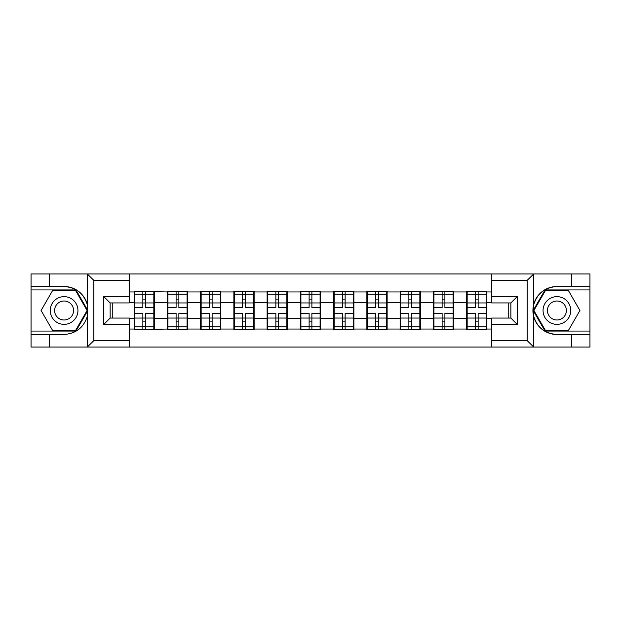 <?xml version="1.0" encoding="UTF-8"?>
<svg xmlns="http://www.w3.org/2000/svg" width="621" height="621" viewBox="0 0 621 621"><rect width="100%" height="100%" fill="white"/><g stroke="black" fill="none" stroke-linecap="round" stroke-linejoin="round"><path stroke-width="0.93" d="M129.315 347.054L491.685 347.054L491.685 318.068L510.866 318.068L510.866 302.932L491.685 302.932L491.685 273.946L129.315 273.946L129.315 302.932L110.134 302.932L110.134 318.068L129.315 318.068L129.315 347.054L87.235 347.054L93.825 340.665L129.315 340.665M87.235 347.054L31.05 347.054L31.05 334.478L49.385 334.478L49.385 347.054L94.571 347.054M486.887 308.901L486.352 308.901M467.171 308.901L466.635 308.901M466.635 312.099L467.171 312.099M486.352 312.099L486.887 312.099M453.633 308.901L453.105 308.901M433.916 308.901L433.388 308.901M433.388 312.099L433.916 312.099M453.105 312.099L453.633 312.099M420.386 308.901L419.85 308.901M400.669 308.901L400.134 308.901M400.134 312.099L400.669 312.099M419.85 312.099L420.386 312.099M387.131 308.901L386.596 308.901M367.415 308.901L366.879 308.901M366.879 312.099L367.415 312.099M386.596 312.099L387.131 312.099M353.877 308.901L353.341 308.901M334.16 308.901L333.624 308.901M333.624 312.099L334.16 312.099M353.341 312.099L353.877 312.099M320.622 308.901L320.094 308.901M300.906 308.901L300.378 308.901M300.378 312.099L300.906 312.099M320.094 312.099L320.622 312.099M287.376 308.901L286.84 308.901M267.659 308.901L267.123 308.901M267.123 312.099L267.659 312.099M286.84 312.099L287.376 312.099M254.121 308.901L253.585 308.901M234.404 308.901L233.869 308.901M233.869 312.099L234.404 312.099M253.585 312.099L254.121 312.099M220.866 308.901L220.331 308.901M201.15 308.901L200.614 308.901M200.614 312.099L201.15 312.099M220.331 312.099L220.866 312.099M187.612 308.901L187.084 308.901M167.895 308.901L167.367 308.901M167.367 312.099L167.895 312.099M187.084 312.099L187.612 312.099M491.685 291.955L486.887 291.955L486.887 291.319L466.635 291.319L466.635 302.613L453.633 302.613L453.633 318.387L466.635 318.387L466.635 302.613M491.685 329.045L486.887 329.045L486.887 329.681L466.635 329.681L466.635 329.045L453.633 329.045L453.633 329.681L433.388 329.681L433.388 329.045L420.386 329.045L420.386 329.681L400.134 329.681L400.134 329.045L387.131 329.045L387.131 329.681L366.879 329.681L366.879 329.045L353.877 329.045L353.877 329.681L333.624 329.681L333.624 329.045L320.622 329.045L320.622 329.681L300.378 329.681L300.378 329.045L287.376 329.045L287.376 329.681L267.123 329.681L267.123 329.045L254.121 329.045L254.121 329.681L233.869 329.681L233.869 329.045L220.866 329.045L220.866 329.681L200.614 329.681L200.614 329.045L187.612 329.045L187.612 329.681L167.367 329.681L167.367 329.045L134.113 329.681L134.113 329.045L129.315 329.045M129.315 291.955L134.113 291.955L134.113 302.613L129.315 302.613M466.635 291.955L453.633 291.955L453.633 291.319L433.388 291.319L433.388 291.955L420.386 291.955L420.386 291.319L400.134 291.319L400.134 291.955L387.131 291.955L387.131 291.319L366.879 291.319L366.879 291.955L353.877 291.955L353.877 291.319L333.624 291.319L333.624 291.955L320.622 291.955L320.622 291.319L300.378 291.319L300.378 291.955L287.376 291.955L287.376 291.319L267.123 291.319L267.123 291.955L254.121 291.955L254.121 291.319L233.869 291.319L233.869 291.955L220.866 291.955L220.866 291.319L200.614 291.319L200.614 291.955L187.612 291.955L187.612 291.319L167.367 291.319L167.367 291.955L134.113 291.319L134.113 291.955M466.635 318.387L466.635 329.045M453.633 318.387L453.633 329.045M453.633 291.955L453.633 302.613M420.386 318.387L433.388 318.387L433.388 302.613L420.386 302.613L420.386 329.045M433.388 318.387L433.388 329.045M433.388 291.955L433.388 302.613M420.386 291.955L420.386 302.613M387.131 318.387L400.134 318.387L400.134 302.613L387.131 302.613L387.131 329.045M400.134 318.387L400.134 329.045M400.134 291.955L400.134 302.613M387.131 291.955L387.131 302.613M353.877 318.387L366.879 318.387L366.879 302.613L353.877 302.613L353.877 329.045M366.879 318.387L366.879 329.045M366.879 291.955L366.879 302.613M353.877 291.955L353.877 302.613M320.622 318.387L333.624 318.387L333.624 302.613L320.622 302.613L320.622 329.045M333.624 318.387L333.624 329.045M333.624 291.955L333.624 302.613M320.622 291.955L320.622 302.613M287.376 318.387L300.378 318.387L300.378 302.613L287.376 302.613L287.376 329.045M300.378 318.387L300.378 329.045M300.378 291.955L300.378 302.613M287.376 291.955L287.376 302.613M254.121 318.387L267.123 318.387L267.123 302.613L254.121 302.613L254.121 329.045M267.123 318.387L267.123 329.045M267.123 291.955L267.123 302.613M254.121 291.955L254.121 302.613M220.866 318.387L233.869 318.387L233.869 302.613L220.866 302.613L220.866 329.045M233.869 318.387L233.869 329.045M233.869 291.955L233.869 302.613M220.866 291.955L220.866 302.613M187.612 318.387L200.614 318.387L200.614 302.613L187.612 302.613L187.612 329.045M200.614 318.387L200.614 329.045M200.614 291.955L200.614 302.613M187.612 291.955L187.612 302.613M154.365 318.387L167.367 318.387L167.367 302.613L154.365 302.613L154.365 329.045M167.367 318.387L167.367 329.045M167.367 291.955L167.367 302.613M154.365 291.955L154.365 302.613M154.365 308.901L153.829 308.901M134.648 308.901L134.113 308.901M134.113 312.099L134.648 312.099M153.829 312.099L154.365 312.099M129.315 318.387L134.113 318.387L134.113 302.613M134.113 318.387L134.113 329.045M94.571 273.946L31.05 273.946L31.05 331.071L75.964 331.071L87.84 310.5L75.964 289.929L31.05 289.929M508.739 318.068L508.739 302.932M491.685 302.613L486.887 302.613L486.887 318.387L491.685 318.387M112.261 302.932L112.261 318.068M486.887 318.387L486.887 329.045M486.887 291.955L486.887 302.613M153.829 313.38L153.829 329.153L145.624 329.153L145.624 313.38L153.829 313.38L153.829 291.847L145.624 291.847L145.624 294.191L153.829 294.191M134.648 302.947L142.853 302.947L142.853 291.847L134.648 291.847L134.648 313.38L142.853 313.38L142.853 329.153L134.648 329.153L134.648 326.809L142.853 326.809M142.853 299.858L145.624 299.858M145.624 294.517L142.853 294.517M142.853 302.963L145.624 302.963M142.853 302.947L142.853 307.62L134.648 307.62M134.648 294.191L142.853 294.191M142.853 318.037L145.624 318.037M142.853 326.483L145.624 326.483M142.853 321.142L145.624 321.142M134.648 313.38L134.648 326.809M145.624 326.809L153.829 326.809M145.624 294.191L145.624 307.62L153.829 307.62M187.084 313.38L187.084 329.153L178.871 329.153L178.871 313.38L187.084 313.38L187.084 291.847L178.871 291.847L178.871 294.191L187.084 294.191M167.895 302.947L176.1 302.947L176.1 291.847L167.895 291.847L167.895 313.38L176.1 313.38L176.1 329.153L167.895 329.153L167.895 326.809L176.1 326.809M176.1 299.858L178.871 299.858M178.871 294.517L176.1 294.517M176.1 302.963L178.871 302.963M176.1 302.947L176.1 307.62L167.895 307.62M167.895 294.191L176.1 294.191M176.1 318.037L178.871 318.037M176.1 326.483L178.871 326.483M176.1 321.142L178.871 321.142M167.895 313.38L167.895 326.809M178.871 326.809L187.084 326.809M178.871 294.191L178.871 307.62L187.084 307.62M220.331 313.38L220.331 329.153L212.126 329.153L212.126 313.38L220.331 313.38L220.331 291.847L212.126 291.847L212.126 294.191L220.331 294.191M201.15 302.947L209.355 302.947L209.355 291.847L201.15 291.847L201.15 313.38L209.355 313.38L209.355 329.153L201.15 329.153L201.15 326.809L209.355 326.809M209.355 299.858L212.126 299.858M212.126 294.517L209.355 294.517M209.355 302.963L212.126 302.963M209.355 302.947L209.355 307.62L201.15 307.62M201.15 294.191L209.355 294.191M209.355 318.037L212.126 318.037M209.355 326.483L212.126 326.483M209.355 321.142L212.126 321.142M201.15 313.38L201.15 326.809M212.126 326.809L220.331 326.809M212.126 294.191L212.126 307.62L220.331 307.62M253.585 313.38L253.585 329.153L245.38 329.153L245.38 313.38L253.585 313.38L253.585 291.847L245.38 291.847L245.38 294.191L253.585 294.191M234.404 302.947L242.609 302.947L242.609 291.847L234.404 291.847L234.404 313.38L242.609 313.38L242.609 329.153L234.404 329.153L234.404 326.809L242.609 326.809M242.609 299.858L245.38 299.858M245.38 294.517L242.609 294.517M242.609 302.963L245.38 302.963M242.609 302.947L242.609 307.62L234.404 307.62M234.404 294.191L242.609 294.191M242.609 318.037L245.38 318.037M242.609 326.483L245.38 326.483M242.609 321.142L245.38 321.142M234.404 313.38L234.404 326.809M245.38 326.809L253.585 326.809M245.38 294.191L245.38 307.62L253.585 307.62M286.84 313.38L286.84 329.153L278.635 329.153L278.635 313.38L286.84 313.38L286.84 291.847L278.635 291.847L278.635 294.191L286.84 294.191M267.659 302.947L275.864 302.947L275.864 291.847L267.659 291.847L267.659 313.38L275.864 313.38L275.864 329.153L267.659 329.153L267.659 326.809L275.864 326.809M275.864 299.858L278.635 299.858M278.635 294.517L275.864 294.517M275.864 302.963L278.635 302.963M275.864 302.947L275.864 307.62L267.659 307.62M267.659 294.191L275.864 294.191M275.864 318.037L278.635 318.037M275.864 326.483L278.635 326.483M275.864 321.142L278.635 321.142M267.659 313.38L267.659 326.809M278.635 326.809L286.84 326.809M278.635 294.191L278.635 307.62L286.84 307.62M320.094 313.38L320.094 329.153L311.882 329.153L311.882 313.38L320.094 313.38L320.094 291.847L311.882 291.847L311.882 294.191L320.094 294.191M300.906 302.947L309.118 302.947L309.118 291.847L300.906 291.847L300.906 313.38L309.118 313.38L309.118 329.153L300.906 329.153L300.906 326.809L309.118 326.809M309.118 299.858L311.882 299.858M311.882 294.517L309.118 294.517M309.118 302.963L311.882 302.963M309.118 302.947L309.118 307.62L300.906 307.62M300.906 294.191L309.118 294.191M309.118 318.037L311.882 318.037M309.118 326.483L311.882 326.483M309.118 321.142L311.882 321.142M300.906 313.38L300.906 326.809M311.882 326.809L320.094 326.809M311.882 294.191L311.882 307.62L320.094 307.62M57.163 322.501A13.856 13.856 0 0 0 76.088 317.424A13.856 13.856 0 0 0 71.019 298.499A13.856 13.856 0 0 0 52.094 303.576A13.856 13.856 0 0 0 57.163 322.501M59.344 318.713A9.486 9.486 0 0 0 72.308 315.243A9.486 9.486 0 0 0 68.83 302.287A9.486 9.486 0 0 0 55.874 305.757A9.486 9.486 0 0 0 59.344 318.713M52.583 290.566L75.599 290.566L87.103 310.5L75.599 330.434L52.583 330.434L41.079 310.5L52.583 290.566M549.981 322.501A13.856 13.856 0 0 0 568.906 317.424A13.856 13.856 0 0 0 563.837 298.499A13.856 13.856 0 0 0 544.912 303.576A13.856 13.856 0 0 0 549.981 322.501M552.17 318.713A9.486 9.486 0 0 0 565.126 315.243A9.486 9.486 0 0 0 561.656 302.287A9.486 9.486 0 0 0 548.692 305.757A9.486 9.486 0 0 0 552.17 318.713M545.401 290.566L568.417 290.566L579.921 310.5L568.417 330.434L545.401 330.434L533.897 310.5L545.401 290.566M49.385 334.478L64.087 334.478C76.468 333.555 84.309 327.112 87.615 315.142L87.615 305.858C84.309 293.888 76.468 287.445 64.087 286.522L31.05 286.522M31.05 334.478L31.05 331.071M129.315 280.335L93.825 280.335L87.235 273.946L49.385 273.946L49.385 286.522M87.235 273.946L129.315 273.946M64.087 286.522A23.978 23.978 0 0 1 87.615 305.858L87.615 274.133M110.134 302.932L103.738 296.535L129.315 296.535M129.315 324.465L103.738 324.465L110.134 318.068M491.685 273.946L533.765 273.946L527.175 280.335L491.685 280.335M571.615 286.522L571.615 273.946L589.95 273.946L589.95 286.522L556.913 286.522C544.532 287.445 536.691 293.888 533.385 305.858L533.385 315.142C536.691 327.112 544.532 333.555 556.913 334.478L589.95 334.478L589.95 289.929L545.036 289.929L533.16 310.5L545.036 331.071L589.95 331.071M533.765 273.946L571.615 273.946M491.685 340.665L527.175 340.665L533.765 347.054L589.95 347.054L589.95 334.478M589.95 286.522L589.95 289.929M571.615 347.054L571.615 334.478M533.765 347.054L491.685 347.054M556.913 334.478A23.978 23.978 0 0 1 532.927 310.5A23.978 23.978 0 0 1 556.913 286.522M510.866 318.068L517.262 324.465L491.685 324.465M491.685 296.535L517.262 296.535L510.866 302.932M353.341 313.38L353.341 329.153L345.136 329.153L345.136 313.38L353.341 313.38L353.341 291.847L345.136 291.847L345.136 294.191L353.341 294.191M334.16 302.947L342.365 302.947L342.365 291.847L334.16 291.847L334.16 313.38L342.365 313.38L342.365 329.153L334.16 329.153L334.16 326.809L342.365 326.809M342.365 299.858L345.136 299.858M345.136 294.517L342.365 294.517M342.365 302.963L345.136 302.963M342.365 302.947L342.365 307.62L334.16 307.62M334.16 294.191L342.365 294.191M342.365 318.037L345.136 318.037M342.365 326.483L345.136 326.483M342.365 321.142L345.136 321.142M334.16 313.38L334.16 326.809M345.136 326.809L353.341 326.809M345.136 294.191L345.136 307.62L353.341 307.62M386.596 313.38L386.596 329.153L378.391 329.153L378.391 313.38L386.596 313.38L386.596 291.847L378.391 291.847L378.391 294.191L386.596 294.191M367.415 302.947L375.62 302.947L375.62 291.847L367.415 291.847L367.415 313.38L375.62 313.38L375.62 329.153L367.415 329.153L367.415 326.809L375.62 326.809M375.62 299.858L378.391 299.858M378.391 294.517L375.62 294.517M375.62 302.963L378.391 302.963M375.62 302.947L375.62 307.62L367.415 307.62M367.415 294.191L375.62 294.191M375.62 318.037L378.391 318.037M375.62 326.483L378.391 326.483M375.62 321.142L378.391 321.142M367.415 313.38L367.415 326.809M378.391 326.809L386.596 326.809M378.391 294.191L378.391 307.62L386.596 307.62M419.85 313.38L419.85 329.153L411.645 329.153L411.645 313.38L419.85 313.38L419.85 291.847L411.645 291.847L411.645 294.191L419.85 294.191M400.669 302.947L408.874 302.947L408.874 291.847L400.669 291.847L400.669 313.38L408.874 313.38L408.874 329.153L400.669 329.153L400.669 326.809L408.874 326.809M408.874 299.858L411.645 299.858M411.645 294.517L408.874 294.517M408.874 302.963L411.645 302.963M408.874 302.947L408.874 307.62L400.669 307.62M400.669 294.191L408.874 294.191M408.874 318.037L411.645 318.037M408.874 326.483L411.645 326.483M408.874 321.142L411.645 321.142M400.669 313.38L400.669 326.809M411.645 326.809L419.85 326.809M411.645 294.191L411.645 307.62L419.85 307.62M453.105 313.38L453.105 329.153L444.9 329.153L444.9 313.38L453.105 313.38L453.105 291.847L444.9 291.847L444.9 294.191L453.105 294.191M433.916 302.947L442.129 302.947L442.129 291.847L433.916 291.847L433.916 313.38L442.129 313.38L442.129 329.153L433.916 329.153L433.916 326.809L442.129 326.809M442.129 299.858L444.9 299.858M444.9 294.517L442.129 294.517M442.129 302.963L444.9 302.963M442.129 302.947L442.129 307.62L433.916 307.62M433.916 294.191L442.129 294.191M442.129 318.037L444.9 318.037M442.129 326.483L444.9 326.483M442.129 321.142L444.9 321.142M433.916 313.38L433.916 326.809M444.9 326.809L453.105 326.809M444.9 294.191L444.9 307.62L453.105 307.62M486.352 313.38L486.352 329.153L478.147 329.153L478.147 313.38L486.352 313.38L486.352 291.847L478.147 291.847L478.147 294.191L486.352 294.191M467.171 302.947L475.375 302.947L475.375 291.847L467.171 291.847L467.171 313.38L475.375 313.38L475.375 329.153L467.171 329.153L467.171 326.809L475.375 326.809M475.375 299.858L478.147 299.858M478.147 294.517L475.375 294.517M475.375 302.963L478.147 302.963M475.375 302.947L475.375 307.62L467.171 307.62M467.171 294.191L475.375 294.191M475.375 318.037L478.147 318.037M475.375 326.483L478.147 326.483M475.375 321.142L478.147 321.142M467.171 313.38L467.171 326.809M478.147 326.809L486.352 326.809M478.147 294.191L478.147 307.62L486.352 307.62M134.648 318.053L142.853 318.053M145.624 318.053L153.829 318.053M145.624 302.947L153.829 302.947M167.895 318.053L176.1 318.053M178.871 318.053L187.084 318.053M178.871 302.947L187.084 302.947M201.15 318.053L209.355 318.053M212.126 318.053L220.331 318.053M212.126 302.947L220.331 302.947M234.404 318.053L242.609 318.053M245.38 318.053L253.585 318.053M245.38 302.947L253.585 302.947M267.659 318.053L275.864 318.053M278.635 318.053L286.84 318.053M278.635 302.947L286.84 302.947M300.906 318.053L309.118 318.053M311.882 318.053L320.094 318.053M311.882 302.947L320.094 302.947M87.615 346.867L87.615 315.142M93.825 280.335L93.825 340.665M103.738 324.465L103.738 296.535M533.385 274.133L533.385 305.858M533.385 315.142L533.385 346.867M527.175 340.665L527.175 280.335M517.262 296.535L517.262 324.465M334.16 318.053L342.365 318.053M345.136 318.053L353.341 318.053M345.136 302.947L353.341 302.947M367.415 318.053L375.62 318.053M378.391 318.053L386.596 318.053M378.391 302.947L386.596 302.947M400.669 318.053L408.874 318.053M411.645 318.053L419.85 318.053M411.645 302.947L419.85 302.947M433.916 318.053L442.129 318.053M444.9 318.053L453.105 318.053M444.9 302.947L453.105 302.947M467.171 318.053L475.375 318.053M478.147 318.053L486.352 318.053M478.147 302.947L486.352 302.947"/></g></svg>
